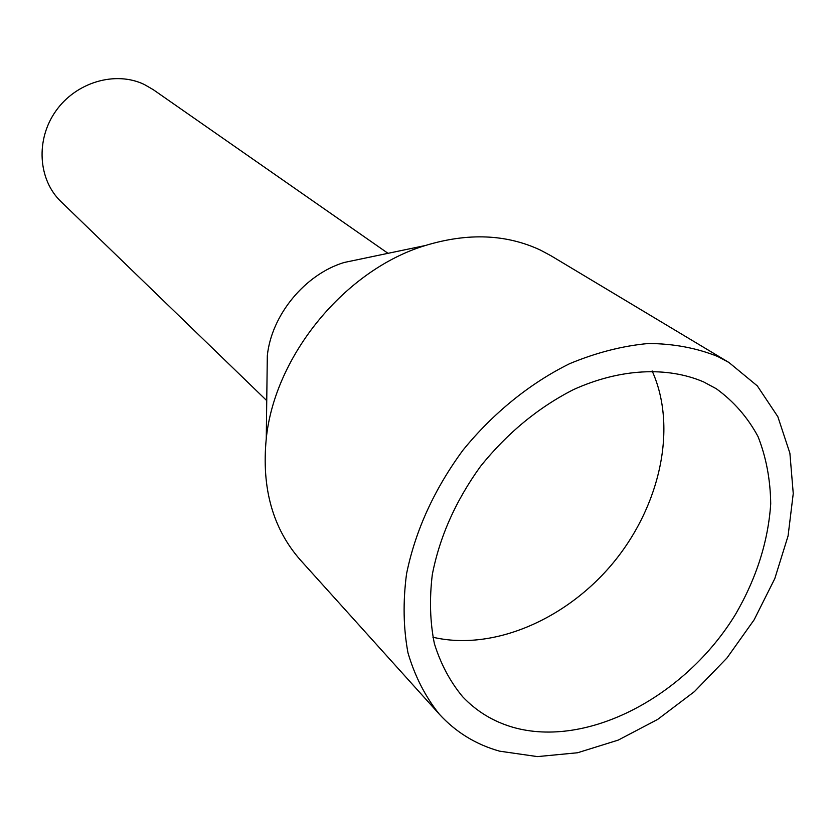 <?xml version="1.0" encoding="UTF-8"?>
<svg xmlns="http://www.w3.org/2000/svg" width="835" height="835" viewBox="0 0 835 835"><rect width="100%" height="100%" fill="white"/><g stroke="black" fill="none" stroke-linecap="round" stroke-linejoin="round"><path stroke-width="1.25" d="M388.014 253.318L153.191 89.627L144.225 84.45C115.501 70.662 76.162 82.091 55.914 110.919C35.446 139.602 38.107 179.807 60.997 201.621L266.741 400.623M267.064 375.092L267.315 355.752C271.448 315.066 304.952 274.371 344.083 262.503L363.016 258.547M439.346 714.207L300.485 560.139C272.847 528.764 261.438 488.266 266.261 438.657C274.6 355.595 345.335 269.674 425.245 245.542C467.944 232.579 506.386 234.124 540.569 250.166L551.037 255.792L728.913 362.473L757.314 385.895L777.844 416.696L789.889 453.186L793.25 493.548L788.073 535.945L774.797 578.603L754.13 619.821L726.972 657.98L694.417 691.61L657.709 719.384L618.255 740.092L577.601 752.753L537.437 756.604L499.528 751.156C475.877 744.496 455.816 732.18 439.346 714.207C425.359 696.766 414.911 676.35 408.002 652.96C403.357 628.181 402.867 601.826 406.541 573.885C415.36 530.653 434.137 489.456 462.882 450.295C492.984 413.189 530.027 383.223 569.7 363.653C596.367 352.579 622.618 345.857 648.44 343.498C673.511 343.665 696.588 347.986 717.672 356.482L728.913 362.473M652.125 370.949C677.519 427.123 660.454 505.436 613.474 562.498C566.495 619.57 492.921 651.352 432.916 637.23M703.613 381.908L716.294 388.734C733.735 401.374 747.638 417.312 758.013 436.538C766.175 457.225 770.402 479.655 770.715 503.829C768.19 541.351 756.5 578.123 735.635 614.153C685.577 696.463 587.255 748.703 512.753 727.233C493.224 721.513 476.534 711.368 462.694 696.787C450.148 681.704 440.713 663.982 434.377 643.628C430.035 622.044 429.347 599.039 432.3 574.626C439.638 536.842 455.722 500.729 480.553 466.306C507.221 433.167 538.189 407.595 573.468 389.611C620.008 368.506 667.061 366.262 703.613 381.908M267.315 355.752L266.261 438.657M344.083 262.503L425.245 245.542"/></g></svg>
